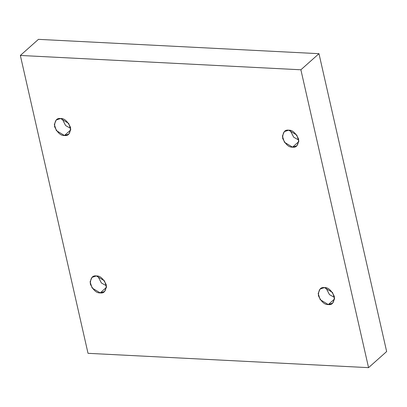<?xml version="1.0" encoding="UTF-8"?>
<svg xmlns="http://www.w3.org/2000/svg" width="407" height="407" viewBox="0 0 407 407"><rect width="100%" height="100%" fill="white"/><g stroke="black" fill="none" stroke-linecap="round" stroke-linejoin="round"><path stroke-width="0.61" d="M64.459 135.495L68.824 134.086L70.747 129.563L68.697 123.428L60.607 118.544C64.275 118.254 67.577 121.215 70.518 127.427C70.36 133.481 68.345 136.172 64.459 135.495C60.796 135.785 57.494 132.824 54.553 126.613C54.706 120.558 56.726 117.872 60.607 118.544L56.247 119.958L54.324 124.476L56.37 130.611L64.459 135.495L70.732 129.914L64.459 135.495M100.224 292.903L104.584 291.493L106.507 286.971L104.462 280.835L96.373 275.951C100.036 275.661 103.337 278.622 106.278 284.834C106.125 290.888 104.106 293.579 100.224 292.903C96.556 293.193 93.254 290.232 90.313 284.02C90.471 277.966 92.486 275.28 96.373 275.951L92.007 277.365L90.084 281.883L92.135 288.019L100.224 292.903L106.492 287.322L100.224 292.903M328.301 304.558L332.661 303.144L334.585 298.621L332.539 292.491L324.45 287.607C328.113 287.317 331.415 290.277 334.356 296.489C334.203 302.543 332.183 305.23 328.301 304.558C324.638 304.843 321.332 301.882 318.391 295.67C318.549 289.621 320.568 286.93 324.45 287.607L320.09 289.016L318.167 293.539L320.212 299.674L328.301 304.558L334.569 298.977L328.301 304.558M292.536 147.146L296.901 145.737L298.824 141.214L296.779 135.078L288.685 130.194C292.353 129.909 295.655 132.87 298.596 139.082C298.443 145.131 296.423 147.822 292.536 147.146C288.873 147.436 285.572 144.475 282.631 138.263C282.784 132.209 284.803 129.523 288.685 130.194L284.325 131.609L282.402 136.131L284.447 142.262L292.536 147.146L298.809 141.57L292.536 147.146M88.024 353.317L20.35 55.454L38.441 39.352L20.35 55.454L300.885 69.785L318.976 53.683L38.441 39.352L318.976 53.683L300.885 69.785L368.559 367.648L386.65 351.546L318.976 53.683L386.65 351.546L368.559 367.648L88.024 353.317L368.559 367.648L300.885 69.785L20.35 55.454L88.024 353.317M298.769 140.074L293.706 137.215L290.166 130.408L293.706 137.215L298.769 140.074M334.529 297.486L329.472 294.622L325.926 287.82L329.472 294.622L334.529 297.486M106.451 285.831L101.394 282.972L97.848 276.165L101.394 282.972L106.451 285.831M70.691 128.424L65.629 125.565L62.088 118.758L65.629 125.565L70.691 128.424"/></g></svg>
